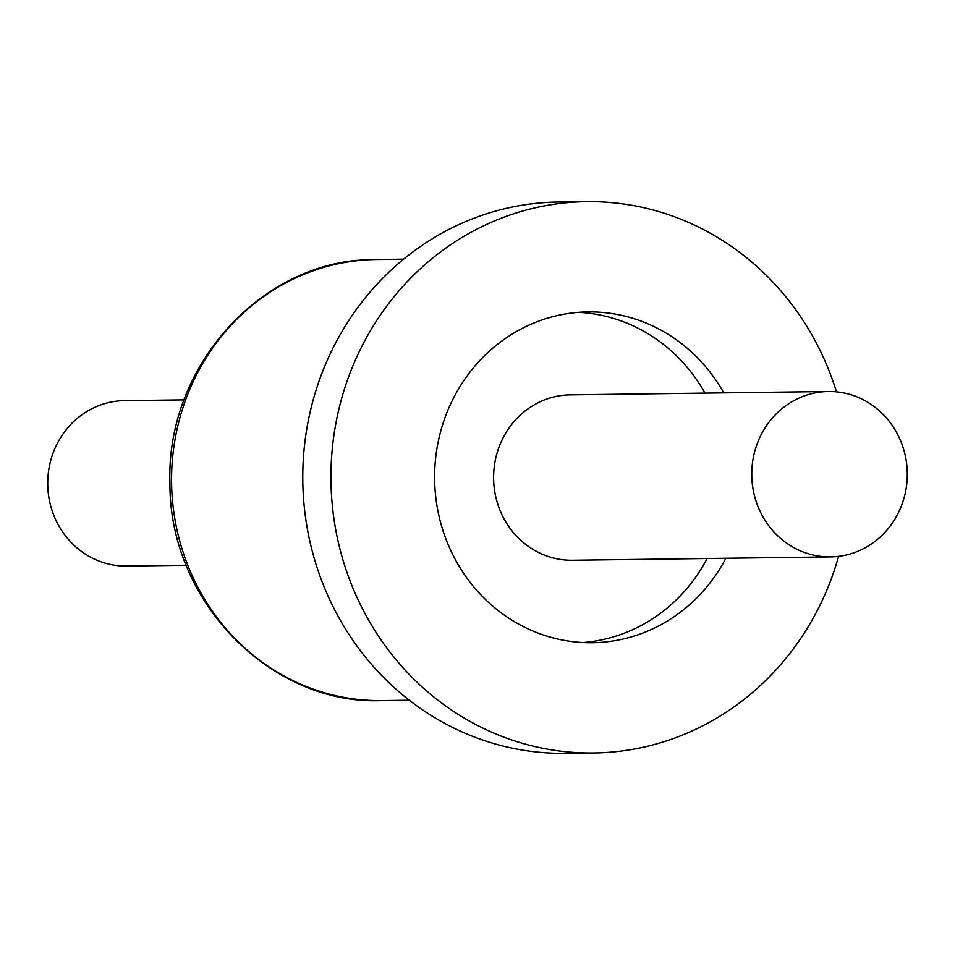 <?xml version="1.0" encoding="UTF-8"?>
<svg xmlns="http://www.w3.org/2000/svg" width="955" height="955" viewBox="0 0 955 955"><rect width="100%" height="100%" fill="white"/><g stroke="black" fill="none" stroke-linecap="round" stroke-linejoin="round"><path stroke-width="1.43" d="M723.759 392.875A165.418 155.534 89.3 0 0 588.005 311.915A165.418 155.534 89.3 0 0 583.219 312.058A165.418 155.534 89.3 0 0 434.68 481.881A165.418 155.534 89.3 0 0 592.291 642.715A165.418 155.534 89.3 0 0 597.078 642.584A165.418 155.534 89.3 0 0 725.896 558.269M582.896 642.536A165.418 155.534 89.3 0 0 707.13 558.52M704.981 393.114A165.418 155.534 89.3 0 0 578.623 312.345M836.461 391.848A275.697 259.211 89.3 0 0 586.573 201.648L558.412 202.018A275.697 259.211 89.3 0 0 550.438 202.245A275.697 259.211 89.3 0 0 302.878 485.283A275.697 259.211 89.3 0 0 565.563 753.352L593.724 752.982A275.697 259.211 89.3 0 0 601.686 752.755A275.697 259.211 89.3 0 0 838.597 556.371M586.573 201.648A275.697 259.211 89.3 0 0 578.599 201.887A275.697 259.211 89.3 0 0 331.039 484.913A275.697 259.211 89.3 0 0 593.724 752.982M184.1 399.87L124.413 400.646A82.703 77.761 89.3 0 0 122.025 400.718A82.703 77.761 89.3 0 0 47.75 485.629A82.703 77.761 89.3 0 0 126.549 566.04L186.249 565.264M828.451 391.514L570.302 394.857A82.703 77.761 89.3 0 0 567.903 394.928A82.703 77.761 89.3 0 0 493.639 479.84A82.703 77.761 89.3 0 0 572.439 560.263L830.587 556.908A82.703 77.761 89.3 0 0 832.975 556.849A82.703 77.761 89.3 0 0 907.25 471.937A82.703 77.761 89.3 0 0 828.451 391.514A82.703 77.761 89.3 0 0 826.051 391.586A82.703 77.761 89.3 0 0 751.788 476.497A82.703 77.761 89.3 0 0 830.587 556.908M403.607 259.163L376.079 259.521A220.557 207.378 89.3 0 0 369.704 259.712A220.557 207.378 89.3 0 0 171.649 486.131A220.557 207.378 89.3 0 0 381.797 700.588C272.247 705.411 168.796 602.724 169.93 482.657C165.979 365.335 262.35 261.431 369.597 259.712M381.797 700.588L409.325 700.23"/></g></svg>
